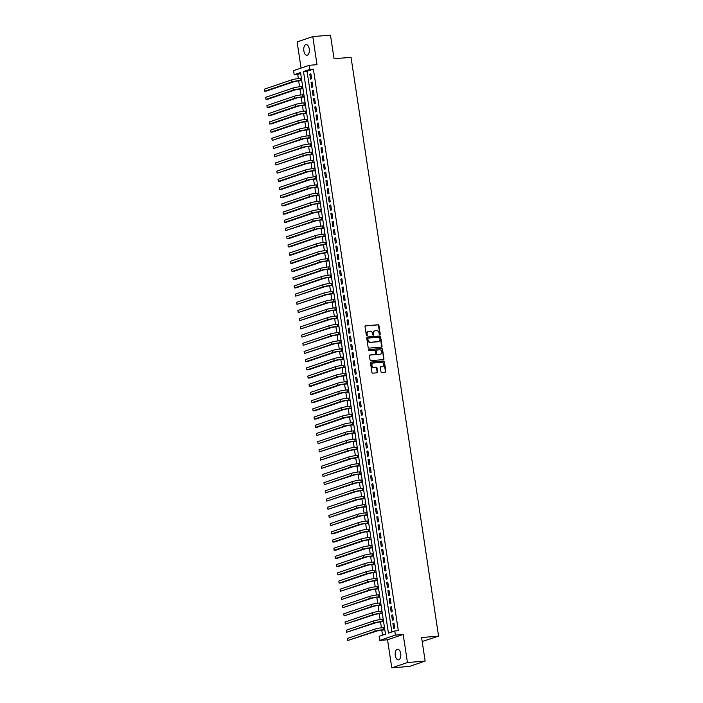 <?xml version="1.0" encoding="UTF-8"?>
<svg xmlns="http://www.w3.org/2000/svg" width="703" height="703" viewBox="0 0 703 703"><rect width="100%" height="100%" fill="white"/><g stroke="black" fill="none" stroke-linecap="round" stroke-linejoin="round"><path stroke-width="1.05" d="M379.813 334.681A0.571 0.483 71.2 0 0 380.218 334.074L378.926 325.524A0.817 0.694 71.2 0 0 378.109 324.777L365.595 325.797A0.817 0.694 71.2 0 0 365.024 326.658L366.316 335.208A0.571 0.483 71.2 0 0 367.282 335.129L367.115 334.022A2.619 2.214 71.2 0 1 368.952 331.262L369.998 331.175A2.619 2.214 71.2 0 1 372.608 333.574L372.775 334.681A0.571 0.483 71.2 0 0 373.75 334.602L373.583 333.494A2.619 2.214 71.2 0 1 375.42 330.735L376.465 330.656A2.619 2.214 71.2 0 1 379.075 333.046L379.242 334.153A0.571 0.483 71.2 0 0 379.813 334.681M379.682 334.672A0.571 0.483 71.2 0 0 379.796 334.224L378.504 325.674A0.817 0.694 71.2 0 0 377.687 324.918L365.261 325.928M366.755 335.718A0.571 0.483 71.2 0 0 366.861 335.269L367.115 334.022M373.214 335.19A0.571 0.483 71.2 0 0 373.328 334.742L373.583 333.494M400.701 653.605A5.343 2.794 -94.6 0 0 397.564 649.212A5.343 2.794 -94.6 0 0 395.288 655.451A5.343 2.794 -94.6 0 0 398.425 659.853A5.343 2.794 -94.6 0 0 400.701 653.605M309.267 48.99A5.343 2.794 -94.6 0 0 306.121 44.588A5.343 2.794 -94.6 0 0 303.845 50.827A5.343 2.794 -94.6 0 0 306.991 55.229A5.343 2.794 -94.6 0 0 309.267 48.99M380.938 371.667A0.817 0.694 71.2 0 0 381.755 372.423L385.27 372.133A0.817 0.694 71.2 0 0 385.842 371.272L384.409 361.781A0.817 0.694 71.2 0 0 383.592 361.026L371.079 362.045A0.817 0.694 71.2 0 0 370.499 362.906L371.94 372.405A0.817 0.694 71.2 0 0 372.757 373.152L376.993 372.81A0.817 0.694 71.2 0 0 377.573 371.949L376.957 367.88A0.817 0.694 71.2 0 0 376.14 367.133L374.031 367.3A2.188 1.845 71.2 0 1 373.381 363.003L381.624 362.326A2.188 1.845 71.2 0 1 382.274 366.632L380.903 366.746A0.817 0.694 71.2 0 0 380.323 367.607L380.938 371.667M394.778 630.978L395.402 635.081L379.743 640.407L379.119 636.303L385.472 634.15L300.541 72.567L294.188 74.72L293.573 70.625L309.232 65.3L309.847 69.404L303.503 71.557L388.434 633.139L394.778 630.978L398.32 630.696L313.389 69.114L309.847 69.404M309.232 65.3L317.018 64.667L312.773 36.591L330.48 35.15L334.048 58.718L351.043 57.338L438.575 636.136L421.58 637.516L425.148 661.084L407.441 662.525L403.188 634.449L395.402 635.081M381.483 347.106A0.817 0.694 71.2 0 0 382.054 346.245L380.622 336.755A0.817 0.694 71.2 0 0 379.805 335.999L367.291 337.018A0.817 0.694 71.2 0 0 366.72 337.879L368.152 347.379A0.817 0.694 71.2 0 0 368.97 348.126L381.483 347.106M382.511 349.268L383.952 358.758A0.817 0.694 71.2 0 1 383.372 359.62L370.859 360.639A0.817 0.694 71.2 0 1 370.05 359.892L369.435 355.823A0.817 0.694 71.2 0 1 370.006 354.962L375.077 354.549A0.817 0.694 71.2 0 0 375.657 353.688L375.244 350.999A0.817 0.694 71.2 0 0 374.427 350.243L369.145 350.674A0.571 0.483 71.2 0 1 368.978 349.549L381.694 348.512A0.817 0.694 71.2 0 1 382.511 349.268L383.53 358.908L383.952 358.758M425.148 661.084L409.48 666.409L391.782 667.85L407.441 662.525M312.773 36.591L297.114 41.916L301.069 68.077M311.622 78.762L310.884 73.841L309.821 74.202L310.568 79.123L311.622 78.762M312.861 86.961L312.123 82.04L311.06 82.4L311.807 87.321L312.861 86.961M314.1 95.16L313.362 90.239L312.299 90.599L313.046 95.52L314.1 95.16M315.348 103.359L314.601 98.438L313.538 98.798L314.285 103.719L315.348 103.359M316.587 111.557L315.84 106.636L314.786 106.997L315.524 111.918L316.587 111.557M317.826 119.756L317.079 114.835L316.025 115.195L316.763 120.116L317.826 119.756M319.065 127.955L318.318 123.034L317.264 123.394L318.002 128.315L319.065 127.955M320.304 136.154L319.557 131.233L318.503 131.593L319.25 136.514L320.304 136.154M321.543 144.352L320.796 139.431L319.742 139.792L320.489 144.713L321.543 144.352M322.782 152.551L322.036 147.63L320.981 147.99L321.728 152.911L322.782 152.551M324.021 160.75L323.283 155.829L322.22 156.189L322.967 161.101L324.021 160.75M325.261 168.94L324.522 164.027L323.459 164.388L324.206 169.3L325.261 168.94M326.5 177.138L325.761 172.226L324.698 172.587L325.445 177.499L326.5 177.138M327.747 185.337L327 180.425L325.937 180.785L326.684 185.697L327.747 185.337M328.986 193.536L328.239 188.624L327.185 188.975L327.923 193.896L328.986 193.536M330.225 201.735L329.479 196.822L328.424 197.174L329.162 202.095L330.225 201.735M331.464 209.933L330.718 205.012L329.663 205.373L330.401 210.294L331.464 209.933M332.704 218.132L331.957 213.211L330.902 213.571L331.64 218.492L332.704 218.132M333.943 226.331L333.196 221.41L332.141 221.77L332.888 226.691L333.943 226.331M335.182 234.53L334.435 229.609L333.38 229.969L334.127 234.89L335.182 234.53M336.421 242.728L335.683 237.807L334.619 238.168L335.366 243.089L336.421 242.728M337.66 250.927L336.922 246.006L335.858 246.366L336.605 251.287L337.66 250.927M338.899 259.126L338.161 254.205L337.097 254.565L337.844 259.486L338.899 259.126M340.138 267.325L339.4 262.404L338.336 262.764L339.083 267.685L340.138 267.325M341.386 275.523L340.639 270.602L339.575 270.963L340.322 275.884L341.386 275.523M342.625 283.722L341.878 278.801L340.823 279.161L341.561 284.082L342.625 283.722M343.864 291.921L343.117 287L342.062 287.36L342.8 292.281L343.864 291.921M345.103 300.119L344.356 295.198L343.301 295.559L344.039 300.48L345.103 300.119M346.342 308.318L345.595 303.397L344.54 303.758L345.287 308.679L346.342 308.318M347.581 316.517L346.834 311.596L345.779 311.956L346.526 316.868L347.581 316.517M348.82 324.707L348.073 319.795L347.018 320.155L347.765 325.067L348.82 324.707M350.059 332.906L349.321 327.993L348.257 328.354L349.004 333.266L350.059 332.906M351.298 341.104L350.56 336.192L349.496 336.552L350.243 341.465L351.298 341.104M352.537 349.303L351.799 344.391L350.735 344.742L351.482 349.663L352.537 349.303M353.785 357.502L353.038 352.59L351.975 352.941L352.721 357.862L353.785 357.502M355.024 365.701L354.277 360.78L353.222 361.14L353.961 366.061L355.024 365.701M356.263 373.899L355.516 368.978L354.461 369.339L355.2 374.26L356.263 373.899M357.502 382.098L356.755 377.177L355.7 377.537L356.439 382.458L357.502 382.098M358.741 390.297L357.994 385.376L356.939 385.736L357.678 390.657L358.741 390.297M359.98 398.496L359.233 393.575L358.179 393.935L358.925 398.856L359.98 398.496M361.219 406.694L360.472 401.773L359.418 402.134L360.164 407.055L361.219 406.694M362.458 414.893L361.72 409.972L360.657 410.332L361.404 415.253L362.458 414.893M363.697 423.092L362.959 418.171L361.896 418.531L362.643 423.452L363.697 423.092M364.936 431.291L364.198 426.37L363.135 426.73L363.882 431.651L364.936 431.291M366.175 439.489L365.437 434.568L364.374 434.929L365.121 439.85L366.175 439.489M367.423 447.688L366.676 442.767L365.613 443.127L366.36 448.048L367.423 447.688M368.662 455.887L367.915 450.966L366.861 451.326L367.599 456.247L368.662 455.887M369.901 464.085L369.154 459.164L368.1 459.525L368.838 464.446L369.901 464.085M371.14 472.284L370.393 467.363L369.339 467.723L370.077 472.636L371.14 472.284M372.379 480.474L371.632 475.562L370.578 475.922L371.325 480.834L372.379 480.474M373.618 488.673L372.871 483.761L371.817 484.121L372.564 489.033L373.618 488.673M374.857 496.872L374.11 491.959L373.056 492.32L373.803 497.232L374.857 496.872M376.096 505.07L375.358 500.158L374.295 500.51L375.042 505.431L376.096 505.07M377.335 513.269L376.597 508.348L375.534 508.708L376.281 513.629L377.335 513.269M378.574 521.468L377.836 516.547L376.773 516.907L377.52 521.828L378.574 521.468M379.822 529.667L379.075 524.746L378.012 525.106L378.759 530.027L379.822 529.667M381.061 537.865L380.314 532.944L379.26 533.305L379.998 538.226L381.061 537.865M382.3 546.064L381.553 541.143L380.499 541.503L381.237 546.424L382.3 546.064M383.539 554.263L382.792 549.342L381.738 549.702L382.476 554.623L383.539 554.263M384.778 562.462L384.031 557.541L382.977 557.901L383.715 562.822L384.778 562.462M386.017 570.66L385.27 565.739L384.216 566.1L384.963 571.021L386.017 570.66M387.256 578.859L386.509 573.938L385.455 574.298L386.202 579.219L387.256 578.859M388.495 587.058L387.757 582.137L386.694 582.497L387.441 587.418L388.495 587.058M389.734 595.256L388.996 590.335L387.933 590.696L388.68 595.617L389.734 595.256M390.973 603.455L390.235 598.534L389.172 598.894L389.919 603.815L390.973 603.455M392.212 611.654L391.474 606.733L390.411 607.093L391.158 612.014L392.212 611.654M393.46 619.853L392.713 614.932L391.65 615.292L392.397 620.213L393.46 619.853M313.389 69.114L307.044 71.267L391.843 631.979M392.898 623.491L393.636 628.403L394.699 628.051L393.952 623.13L392.898 623.491L393.996 623.403M300.673 73.437L297.729 74.439L298.353 78.543M298.696 80.836L299.592 86.741M299.935 89.035L300.831 94.94M301.174 97.234L302.07 103.139M302.422 105.432L303.309 111.338M303.661 113.631L304.548 119.536M304.9 121.83L305.787 127.735M306.139 130.029L307.035 135.934M307.378 138.227L308.274 144.133M308.617 146.417L309.513 152.331M309.856 154.616L310.752 160.53M311.095 162.815L311.991 168.729M312.334 171.014L313.23 176.928M313.573 179.212L314.469 185.126M314.821 187.411L315.709 193.325M316.06 195.61L316.948 201.524M317.299 203.808L318.187 209.722M318.538 212.007L319.426 217.912M319.777 220.206L320.673 226.111M321.016 228.405L321.912 234.31M322.255 236.603L323.152 242.509M323.494 244.802L324.391 250.707M324.733 253.001L325.63 258.906M325.972 261.2L326.869 267.105M327.211 269.398L328.108 275.304M328.459 277.597L329.347 283.502M329.698 285.796L330.586 291.701M330.937 293.995L331.825 299.9M332.176 302.185L333.073 308.099M333.415 310.383L334.312 316.297M334.654 318.582L335.551 324.496M335.893 326.781L336.79 332.695M337.132 334.98L338.029 340.893M338.371 343.178L339.268 349.092M339.611 351.377L340.507 357.291M340.858 359.576L341.746 365.49M342.097 367.774L342.985 373.68M343.336 375.973L344.224 381.878M344.575 384.172L345.463 390.077M345.814 392.371L346.711 398.276M347.054 400.569L347.95 406.475M348.293 408.768L349.189 414.673M349.532 416.967L350.428 422.872M350.771 425.166L351.667 431.071M352.01 433.364L352.906 439.27M353.249 441.563L354.145 447.468M354.497 449.762L355.384 455.667M355.736 457.952L356.623 463.866M356.975 466.151L357.862 472.065M358.214 474.349L359.11 480.263M359.453 482.548L360.349 488.462M360.692 490.747L361.588 496.661M361.931 498.945L362.827 504.859M363.17 507.144L364.066 513.058M364.409 515.343L365.305 521.257M365.648 523.542L366.544 529.447M366.896 531.74L367.783 537.646M368.135 539.939L369.022 545.844M369.374 548.138L370.261 554.043M370.613 556.337L371.5 562.242M371.852 564.535L372.748 570.441M373.091 572.734L373.987 578.639M374.33 580.933L375.226 586.838M375.569 589.132L376.465 595.037M376.808 597.33L377.704 603.236M378.047 605.529L378.943 611.434M379.286 613.719L380.182 619.633M380.534 621.918L381.421 627.832M381.773 630.116L382.529 635.143M422.187 641.523L438.575 636.136M403.188 634.449L387.529 639.774L391.782 667.85M387.529 639.774L379.743 640.407M297.729 74.439L294.188 74.72M307.044 71.267L303.503 71.557M309.821 74.202L310.919 74.114M311.06 82.4L312.158 82.313M312.299 90.599L313.397 90.511M313.538 98.798L314.645 98.71M314.786 106.997L315.884 106.909M316.025 115.195L317.123 115.107M317.264 123.394L318.362 123.306M318.503 131.593L319.601 131.505M319.742 139.792L320.84 139.704M320.981 147.99L322.079 147.902M322.22 156.189L323.318 156.101M323.459 164.388L324.558 164.291M324.698 172.587L325.797 172.49M325.937 180.785L327.044 180.689M327.185 188.975L328.283 188.887M328.424 197.174L329.522 197.086M329.663 205.373L330.762 205.285M330.902 213.571L332.001 213.484M332.141 221.77L333.24 221.682M333.38 229.969L334.479 229.881M334.619 238.168L335.718 238.08M335.858 246.366L336.957 246.278M337.097 254.565L338.196 254.477M338.336 262.764L339.435 262.676M339.575 270.963L340.683 270.875M340.823 279.161L341.922 279.073M342.062 287.36L343.161 287.272M343.301 295.559L344.4 295.471M344.54 303.758L345.639 303.67M345.779 311.956L346.878 311.868M347.018 320.155L348.117 320.058M348.257 328.354L349.356 328.257M349.496 336.552L350.595 336.456M350.735 344.742L351.834 344.655M351.975 352.941L353.082 352.853M353.222 361.14L354.321 361.052M354.461 369.339L355.56 369.251M355.7 377.537L356.799 377.449M356.939 385.736L358.038 385.648M358.179 393.935L359.277 393.847M359.418 402.134L360.516 402.046M360.657 410.332L361.755 410.244M361.896 418.531L362.994 418.443M363.135 426.73L364.233 426.642M364.374 434.929L365.472 434.841M365.613 443.127L366.72 443.039M366.861 451.326L367.959 451.238M368.1 459.525L369.198 459.437M369.339 467.723L370.437 467.636M370.578 475.922L371.676 475.826M371.817 484.121L372.915 484.024M373.056 492.32L374.154 492.223M374.295 500.51L375.393 500.422M375.534 508.708L376.632 508.62M376.773 516.907L377.871 516.819M378.012 525.106L379.119 525.018M379.26 533.305L380.358 533.217M380.499 541.503L381.597 541.415M381.738 549.702L382.836 549.614M382.977 557.901L384.075 557.813M384.216 566.1L385.314 566.012M385.455 574.298L386.553 574.21M386.694 582.497L387.792 582.409M387.933 590.696L389.031 590.608M389.172 598.894L390.27 598.807M390.411 607.093L391.509 607.005M391.65 615.292L392.757 615.204M374.761 330.92A2.619 2.214 71.2 0 0 373.161 333.635M368.293 331.438A2.619 2.214 71.2 0 0 366.694 334.162M381.395 347.115A0.817 0.694 71.2 0 0 381.632 346.394L380.2 336.895A0.817 0.694 71.2 0 0 379.383 336.148L366.957 337.159M379.778 337.712A0.571 0.483 71.2 0 0 379.207 337.194L368.223 338.081A0.571 0.483 71.2 0 0 367.827 338.688L368.003 339.857A2.619 2.214 71.2 0 0 370.613 342.247L378.126 341.64A2.619 2.214 71.2 0 0 379.954 338.881L379.778 337.712M368.038 338.152L367.801 338.231A0.571 0.483 71.2 0 0 367.405 338.828L367.827 338.688M378.363 341.605A2.619 2.214 71.2 0 1 377.696 341.781L370.191 342.396A2.619 2.214 71.2 0 1 367.581 339.997L367.405 338.828M383.284 359.628A0.817 0.694 71.2 0 0 383.53 358.908M369.673 355.103L374.655 354.699A0.817 0.694 71.2 0 0 374.927 354.602M368.706 349.681L381.694 348.512M380.349 354.127A2.188 1.845 71.2 0 0 379.699 349.822L376.79 350.059A0.817 0.694 71.2 0 0 376.219 350.92L376.623 353.609A0.817 0.694 71.2 0 0 377.441 354.356L379.919 354.268A2.188 1.845 71.2 0 0 380.508 354.101M376.518 350.147L376.369 350.199A0.817 0.694 71.2 0 0 375.797 351.061L376.219 350.92M379.919 354.268L377.019 354.505A0.817 0.694 71.2 0 1 376.202 353.758L375.797 351.061M382.089 349.409A0.817 0.694 71.2 0 0 381.272 348.662M382.432 366.615A2.188 1.845 71.2 0 1 381.852 366.781L380.569 366.887M372.801 363.161A2.188 1.845 71.2 0 0 373.609 367.449L374.031 367.3M376.905 372.81A0.817 0.694 71.2 0 0 377.151 372.089L376.536 368.029A0.817 0.694 71.2 0 0 375.718 367.274L373.609 367.449M385.174 372.142A0.817 0.694 71.2 0 0 385.42 371.421L383.979 361.922A0.817 0.694 71.2 0 0 383.17 361.175L370.745 362.186M301.754 80.573L299.443 80.766A4.174 0.466 171.4 0 0 293.784 81.768L266.507 91.047L264.732 91.188L292.009 81.917A6.257 0.694 -8.6 0 1 300.497 80.406L301.71 80.309M264.425 89.14L264.732 91.188L264.425 89.14L291.701 79.87A6.257 0.694 -8.6 0 1 300.19 78.358L301.402 78.253M302.993 88.771L300.682 88.965A4.174 0.466 171.4 0 0 295.023 89.966L267.746 99.246L265.971 99.387L293.256 90.116A6.257 0.694 -8.6 0 1 301.736 88.604L302.949 88.508M265.664 97.339L265.971 99.387L265.664 97.339L292.94 88.06A6.257 0.694 -8.6 0 1 301.429 86.557L302.642 86.451M304.232 96.97L301.921 97.163A4.174 0.466 171.4 0 0 296.262 98.165L268.985 107.445L267.21 107.585L294.495 98.315A6.257 0.694 -8.6 0 1 302.975 96.803L304.188 96.706M266.903 105.538L267.21 107.585L266.903 105.538L294.179 96.258A6.257 0.694 -8.6 0 1 302.668 94.756L303.881 94.65M305.471 105.169L303.16 105.362A4.174 0.466 171.4 0 0 297.501 106.364L270.224 115.644L268.449 115.784L295.735 106.513A6.257 0.694 -8.6 0 1 304.214 105.002L305.427 104.905M268.142 113.737L268.449 115.784L268.142 113.737L295.418 104.457A6.257 0.694 -8.6 0 1 303.907 102.946L305.12 102.849M306.71 113.368L304.399 113.561A4.174 0.466 171.4 0 0 298.74 114.563L271.463 123.833L269.688 123.983L296.974 114.712A6.257 0.694 -8.6 0 1 305.462 113.201L306.666 113.095M269.381 121.935L269.688 123.983L269.381 121.935L296.666 112.656A6.257 0.694 -8.6 0 1 305.146 111.144L306.359 111.048M307.949 121.566L305.638 121.76A4.174 0.466 171.4 0 0 299.979 122.761L272.702 132.032L270.927 132.182L298.213 122.911A6.257 0.694 -8.6 0 1 306.701 121.399L307.905 121.294M270.62 130.134L270.927 132.182L270.62 130.134L297.905 120.854A6.257 0.694 -8.6 0 1 306.385 119.343L307.598 119.246M309.188 129.765L306.877 129.95A4.174 0.466 171.4 0 0 301.227 130.96L272.175 140.38L299.452 131.101A6.257 0.694 -8.6 0 1 307.94 129.598L309.144 129.493M271.859 138.333L272.175 140.38L271.859 138.333L299.144 129.053A6.257 0.694 -8.6 0 1 307.624 127.542L308.837 127.445M310.427 137.964L308.116 138.148A4.174 0.466 171.4 0 0 302.466 139.159L273.414 148.579L300.691 139.299A6.257 0.694 -8.6 0 1 309.179 137.788L310.392 137.691M273.098 146.523L273.414 148.579L273.098 146.523L300.383 137.252A6.257 0.694 -8.6 0 1 308.872 135.741L310.076 135.644M311.666 146.162L309.364 146.347A4.174 0.466 171.4 0 0 303.705 147.358L274.653 156.778L301.93 147.498A6.257 0.694 -8.6 0 1 310.418 145.987L311.631 145.89M274.346 154.722L274.653 156.778L274.346 154.722L301.622 145.451A6.257 0.694 -8.6 0 1 310.111 143.939L311.315 143.843M312.905 154.361L310.603 154.546A4.174 0.466 171.4 0 0 304.944 155.556L275.892 164.977L303.169 155.697A6.257 0.694 -8.6 0 1 311.657 154.185L312.87 154.089M275.585 162.92L275.892 164.977L275.585 162.92L302.861 153.649A6.257 0.694 -8.6 0 1 311.35 152.138L312.554 152.041M314.153 162.56L311.842 162.744A4.174 0.466 171.4 0 0 306.183 163.755L277.131 173.175L304.408 163.896A6.257 0.694 -8.6 0 1 312.897 162.384L314.109 162.288M276.824 171.119L277.131 173.175L276.824 171.119L304.1 161.848A6.257 0.694 -8.6 0 1 312.589 160.337L313.802 160.24M315.392 170.759L313.081 170.943A4.174 0.466 171.4 0 0 307.422 171.954L280.146 181.225L278.37 181.365L305.647 172.094A6.257 0.694 -8.6 0 1 314.136 170.583L315.348 170.486M278.063 179.318L278.37 181.365L278.063 179.318L305.339 170.047A6.257 0.694 -8.6 0 1 313.828 168.535L315.041 168.439M316.631 178.957L314.32 179.142A4.174 0.466 171.4 0 0 308.661 180.153L281.385 189.423L279.609 189.564L306.895 180.293A6.257 0.694 -8.6 0 1 315.375 178.782L316.587 178.685M279.302 187.516L279.609 189.564L279.302 187.516L306.578 178.246A6.257 0.694 -8.6 0 1 315.067 176.734L316.28 176.638M317.87 187.156L315.559 187.341A4.174 0.466 171.4 0 0 309.9 188.351L282.624 197.622L280.849 197.763L308.134 188.492A6.257 0.694 -8.6 0 1 316.614 186.98L317.826 186.884M280.541 195.715L280.849 197.763L280.541 195.715L307.817 186.444A6.257 0.694 -8.6 0 1 316.306 184.933L317.519 184.836M319.109 195.355L316.798 195.539A4.174 0.466 171.4 0 0 311.139 196.55L283.863 205.821L282.088 205.961L309.373 196.691A6.257 0.694 -8.6 0 1 317.861 195.179L319.065 195.083M281.78 203.914L282.088 205.961L281.78 203.914L309.065 194.643A6.257 0.694 -8.6 0 1 317.545 193.132L318.758 193.035M320.348 203.554L318.037 203.738A4.174 0.466 171.4 0 0 312.378 204.749L285.102 214.02L283.327 214.16L310.612 204.889A6.257 0.694 -8.6 0 1 319.1 203.378L320.304 203.281M283.019 212.113L283.327 214.16L283.019 212.113L310.304 202.842A6.257 0.694 -8.6 0 1 318.784 201.33L319.997 201.234M321.587 211.752L319.276 211.937A4.174 0.466 171.4 0 0 313.617 212.947L286.341 222.218L284.574 222.359L311.851 213.088A6.257 0.694 -8.6 0 1 320.34 211.577L321.543 211.48M284.258 220.311L284.574 222.359L284.258 220.311L311.543 211.041A6.257 0.694 -8.6 0 1 320.023 209.529L321.236 209.432M322.826 219.951L320.515 220.136A4.174 0.466 171.4 0 0 314.865 221.146L285.813 230.558L313.09 221.287A6.257 0.694 -8.6 0 1 321.579 219.775L322.791 219.679M285.497 228.51L285.813 230.558L285.497 228.51L312.782 219.239A6.257 0.694 -8.6 0 1 321.271 217.728L322.475 217.631M324.065 228.15L321.754 228.334A4.174 0.466 171.4 0 0 316.104 229.336L288.819 238.616L287.052 238.756L314.329 229.486A6.257 0.694 -8.6 0 1 322.818 227.974L324.03 227.877M286.736 236.709L287.052 238.756L286.736 236.709L314.021 227.438A6.257 0.694 -8.6 0 1 322.51 225.927L323.714 225.821M325.304 236.34L323.002 236.533A4.174 0.466 171.4 0 0 317.343 237.535L290.058 246.815L288.292 246.955L315.568 237.684A6.257 0.694 -8.6 0 1 324.057 236.173L325.269 236.076M287.984 244.908L288.292 246.955L287.984 244.908L315.26 235.637A6.257 0.694 -8.6 0 1 323.749 234.125L324.953 234.02M326.544 244.539L324.241 244.732A4.174 0.466 171.4 0 0 318.582 245.734L291.297 255.013L289.531 255.154L316.807 245.883A6.257 0.694 -8.6 0 1 325.296 244.372L326.508 244.275M289.223 253.106L289.531 255.154L289.223 253.106L316.499 243.827A6.257 0.694 -8.6 0 1 324.988 242.324L326.201 242.219M327.791 252.737L325.48 252.931A4.174 0.466 171.4 0 0 319.821 253.932L292.545 263.212L290.77 263.353L318.046 254.082A6.257 0.694 -8.6 0 1 326.535 252.57L327.747 252.474M290.462 261.305L290.77 263.353L290.462 261.305L317.738 252.026A6.257 0.694 -8.6 0 1 326.227 250.523L327.44 250.417M329.03 260.936L326.719 261.129A4.174 0.466 171.4 0 0 321.06 262.131L293.784 271.411L292.009 271.551L319.294 262.281A6.257 0.694 -8.6 0 1 327.774 260.769L328.986 260.672M291.701 269.504L292.009 271.551L291.701 269.504L318.977 260.224A6.257 0.694 -8.6 0 1 327.466 258.713L328.679 258.616M330.269 269.135L327.958 269.328A4.174 0.466 171.4 0 0 322.299 270.33L295.023 279.601L293.248 279.75L320.533 270.479A6.257 0.694 -8.6 0 1 329.013 268.968L330.225 268.862M292.94 277.703L293.248 279.75L292.94 277.703L320.216 268.423A6.257 0.694 -8.6 0 1 328.705 266.912L329.918 266.815M331.508 277.334L329.197 277.527A4.174 0.466 171.4 0 0 323.538 278.529L296.262 287.799L294.487 287.949L321.772 278.678A6.257 0.694 -8.6 0 1 330.252 277.167L331.464 277.061M294.179 285.901L294.487 287.949L294.179 285.901L321.456 276.622A6.257 0.694 -8.6 0 1 329.944 275.11L331.157 275.014M332.747 285.532L330.436 285.717A4.174 0.466 171.4 0 0 324.777 286.727L295.726 296.148L323.011 286.868A6.257 0.694 -8.6 0 1 331.5 285.365L332.704 285.26M295.418 294.091L295.726 296.148L295.418 294.091L322.703 284.82A6.257 0.694 -8.6 0 1 331.183 283.309L332.396 283.212M333.987 293.731L331.675 293.916A4.174 0.466 171.4 0 0 326.016 294.926L296.965 304.346L324.25 295.067A6.257 0.694 -8.6 0 1 332.739 293.555L333.943 293.459M296.657 302.29L296.965 304.346L296.657 302.29L323.942 293.019A6.257 0.694 -8.6 0 1 332.422 291.508L333.635 291.411M335.226 301.93L332.914 302.114A4.174 0.466 171.4 0 0 327.264 303.125L298.213 312.545L325.489 303.265A6.257 0.694 -8.6 0 1 333.978 301.754L335.182 301.657M297.896 310.489L298.213 312.545L297.896 310.489L325.181 301.218A6.257 0.694 -8.6 0 1 333.661 299.706L334.874 299.61M336.465 310.128L334.153 310.313A4.174 0.466 171.4 0 0 328.503 311.324L299.452 320.744L326.728 311.464A6.257 0.694 -8.6 0 1 335.217 309.953L336.429 309.856M299.135 318.687L299.452 320.744L299.135 318.687L326.42 309.417A6.257 0.694 -8.6 0 1 334.909 307.905L336.113 307.809M337.704 318.327L335.401 318.512A4.174 0.466 171.4 0 0 329.742 319.522L300.691 328.942L327.967 319.663A6.257 0.694 -8.6 0 1 336.456 318.151L337.668 318.055M300.374 326.886L300.691 328.942L300.374 326.886L327.66 317.615A6.257 0.694 -8.6 0 1 336.148 316.104L337.352 316.007M338.943 326.526L336.64 326.71A4.174 0.466 171.4 0 0 330.981 327.721L301.93 337.132L329.206 327.862A6.257 0.694 -8.6 0 1 337.695 326.35L338.908 326.254M301.622 335.085L301.93 337.132L301.622 335.085L328.899 325.814A6.257 0.694 -8.6 0 1 337.387 324.303L338.591 324.206M340.19 334.725L337.879 334.909A4.174 0.466 171.4 0 0 332.22 335.92L303.169 345.331L330.445 336.06A6.257 0.694 -8.6 0 1 338.934 334.549L340.147 334.452M302.861 343.284L303.169 345.331L302.861 343.284L330.138 334.013A6.257 0.694 -8.6 0 1 338.626 332.501L339.839 332.405M341.43 342.923L339.118 343.108A4.174 0.466 171.4 0 0 333.459 344.119L304.408 353.53L331.684 344.259A6.257 0.694 -8.6 0 1 340.173 342.748L341.386 342.651M304.1 351.482L304.408 353.53L304.1 351.482L331.377 342.212A6.257 0.694 -8.6 0 1 339.865 340.7L341.078 340.604M342.669 351.122L340.357 351.307A4.174 0.466 171.4 0 0 334.698 352.317L307.422 361.588L305.647 361.729L332.932 352.458A6.257 0.694 -8.6 0 1 341.412 350.946L342.625 350.85M305.339 359.681L305.647 361.729L305.339 359.681L332.616 350.41A6.257 0.694 -8.6 0 1 341.104 348.899L342.317 348.802M343.908 359.321L341.596 359.505A4.174 0.466 171.4 0 0 335.937 360.516L308.661 369.787L306.886 369.927L334.171 360.657A6.257 0.694 -8.6 0 1 342.651 359.145L343.864 359.048M306.578 367.88L306.886 369.927L306.578 367.88L333.855 358.609A6.257 0.694 -8.6 0 1 342.343 357.098L343.556 357.001M345.147 367.52L342.836 367.704A4.174 0.466 171.4 0 0 337.176 368.715L309.9 377.986L308.125 378.126L335.41 368.855A6.257 0.694 -8.6 0 1 343.89 367.344L345.103 367.247M307.817 376.079L308.125 378.126L307.817 376.079L335.094 366.808A6.257 0.694 -8.6 0 1 343.582 365.296L344.795 365.2M346.386 375.718L344.075 375.903A4.174 0.466 171.4 0 0 338.415 376.905L311.139 386.184L309.364 386.325L336.649 377.054A6.257 0.694 -8.6 0 1 345.138 375.543L346.342 375.446M309.056 384.277L309.364 386.325L309.056 384.277L336.342 375.007A6.257 0.694 -8.6 0 1 344.822 373.495L346.034 373.398M347.625 383.908L345.314 384.102A4.174 0.466 171.4 0 0 339.654 385.103L312.378 394.383L310.612 394.524L337.888 385.253A6.257 0.694 -8.6 0 1 346.377 383.741L347.581 383.645M310.295 392.476L310.612 394.524L310.295 392.476L337.581 383.205A6.257 0.694 -8.6 0 1 346.061 381.694L347.273 381.588M348.864 392.107L346.553 392.3A4.174 0.466 171.4 0 0 340.902 393.302L313.617 402.582L311.851 402.722L339.127 393.452A6.257 0.694 -8.6 0 1 347.616 391.94L348.829 391.843M311.534 400.675L311.851 402.722L311.534 400.675L338.82 391.404A6.257 0.694 -8.6 0 1 347.308 389.893L348.512 389.787M350.103 400.306L347.792 400.499A4.174 0.466 171.4 0 0 342.141 401.501L314.856 410.78L313.09 410.921L340.366 401.65A6.257 0.694 -8.6 0 1 348.855 400.139L350.068 400.042M312.773 408.874L313.09 410.921L312.773 408.874L340.059 399.594A6.257 0.694 -8.6 0 1 348.547 398.091L349.751 397.986M351.342 408.505L349.039 408.698A4.174 0.466 171.4 0 0 343.38 409.7L316.095 418.979L314.329 419.12L341.605 409.849A6.257 0.694 -8.6 0 1 350.094 408.338L351.307 408.241M314.021 417.072L314.329 419.12L314.021 417.072L341.298 407.793A6.257 0.694 -8.6 0 1 349.786 406.29L350.99 406.185M352.581 416.703L350.279 416.897A4.174 0.466 171.4 0 0 344.619 417.898L317.334 427.178L315.568 427.319L342.844 418.048A6.257 0.694 -8.6 0 1 351.333 416.536L352.546 416.44M315.26 425.271L315.568 427.319L315.26 425.271L342.537 415.991A6.257 0.694 -8.6 0 1 351.025 414.48L352.238 414.383M353.829 424.902L351.518 425.095A4.174 0.466 171.4 0 0 345.858 426.097L316.807 435.517L344.083 426.246A6.257 0.694 -8.6 0 1 352.572 424.735L353.785 424.63M316.499 433.47L316.807 435.517L316.499 433.47L343.776 424.19A6.257 0.694 -8.6 0 1 352.265 422.679L353.477 422.582M355.068 433.101L352.757 433.294A4.174 0.466 171.4 0 0 347.097 434.296L318.046 443.716L345.331 434.436A6.257 0.694 -8.6 0 1 353.811 432.934L355.024 432.828M317.738 441.669L318.046 443.716L317.738 441.669L345.015 432.389A6.257 0.694 -8.6 0 1 353.504 430.877L354.716 430.781M356.307 441.299L353.996 441.484A4.174 0.466 171.4 0 0 348.337 442.495L319.285 451.915L346.57 442.635A6.257 0.694 -8.6 0 1 355.05 441.132L356.263 441.027M318.977 449.858L319.285 451.915L318.977 449.858L346.254 440.588A6.257 0.694 -8.6 0 1 354.743 439.076L355.955 438.98M357.546 449.498L355.235 449.683A4.174 0.466 171.4 0 0 349.576 450.693L320.524 460.114L347.809 450.834A6.257 0.694 -8.6 0 1 356.289 449.322L357.502 449.226M320.216 458.057L320.524 460.114L320.216 458.057L347.493 448.786A6.257 0.694 -8.6 0 1 355.982 447.275L357.194 447.178M358.785 457.697L356.474 457.881A4.174 0.466 171.4 0 0 350.815 458.892L321.763 468.312L349.048 459.033A6.257 0.694 -8.6 0 1 357.537 457.521L358.741 457.425M321.456 466.256L321.763 468.312L321.456 466.256L348.741 456.985A6.257 0.694 -8.6 0 1 357.221 455.474L358.433 455.377M360.024 465.896L357.713 466.08A4.174 0.466 171.4 0 0 352.054 467.091L323.002 476.511L350.287 467.231A6.257 0.694 -8.6 0 1 358.776 465.72L359.98 465.623M322.695 474.455L323.002 476.511L322.695 474.455L349.98 465.184A6.257 0.694 -8.6 0 1 358.46 463.672L359.672 463.576M361.263 474.094L358.952 474.279A4.174 0.466 171.4 0 0 353.293 475.29L324.25 484.71L351.526 475.43A6.257 0.694 -8.6 0 1 360.015 473.919L361.219 473.822M323.934 482.653L324.25 484.71L323.934 482.653L351.219 473.383A6.257 0.694 -8.6 0 1 359.699 471.871L360.911 471.775M362.502 482.293L360.191 482.478A4.174 0.466 171.4 0 0 354.54 483.488L325.489 492.9L352.765 483.629A6.257 0.694 -8.6 0 1 361.254 482.117L362.467 482.021M325.173 490.852L325.489 492.9L325.173 490.852L352.458 481.581A6.257 0.694 -8.6 0 1 360.947 480.07L362.15 479.973M363.741 490.492L361.439 490.676A4.174 0.466 171.4 0 0 355.78 491.687L326.728 501.098L354.004 491.828A6.257 0.694 -8.6 0 1 362.493 490.316L363.706 490.219M326.412 499.051L326.728 501.098L326.412 499.051L353.697 489.78A6.257 0.694 -8.6 0 1 362.186 488.269L363.389 488.172M364.98 498.691L362.678 498.875A4.174 0.466 171.4 0 0 357.019 499.886L327.967 509.297L355.243 500.026A6.257 0.694 -8.6 0 1 363.732 498.515L364.945 498.418M327.66 507.25L327.967 509.297L327.66 507.25L354.936 497.979A6.257 0.694 -8.6 0 1 363.425 496.467L364.629 496.371M366.228 506.889L363.917 507.074A4.174 0.466 171.4 0 0 358.258 508.084L329.206 517.496L356.483 508.225A6.257 0.694 -8.6 0 1 364.971 506.714L366.184 506.617M328.899 515.448L329.206 517.496L328.899 515.448L356.175 506.178A6.257 0.694 -8.6 0 1 364.664 504.666L365.876 504.569M367.467 515.088L365.156 515.273A4.174 0.466 171.4 0 0 359.497 516.283L330.445 525.695L357.722 516.424A6.257 0.694 -8.6 0 1 366.21 514.912L367.423 514.816M330.138 523.647L330.445 525.695L330.138 523.647L357.414 514.376A6.257 0.694 -8.6 0 1 365.903 512.865L367.115 512.768M368.706 523.287L366.395 523.471A4.174 0.466 171.4 0 0 360.736 524.482L333.459 533.753L331.684 533.893L358.969 524.623A6.257 0.694 -8.6 0 1 367.449 523.111L368.662 523.014M331.377 531.846L331.684 533.893L331.377 531.846L358.653 522.575A6.257 0.694 -8.6 0 1 367.142 521.064L368.354 520.967M369.945 531.486L367.634 531.67A4.174 0.466 171.4 0 0 361.975 532.672L334.698 541.951L332.923 542.092L360.208 532.821A6.257 0.694 -8.6 0 1 368.688 531.31L369.901 531.213M332.616 540.045L332.923 542.092L332.616 540.045L359.892 530.774A6.257 0.694 -8.6 0 1 368.381 529.262L369.593 529.166M371.184 539.676L368.873 539.869A4.174 0.466 171.4 0 0 363.214 540.871L335.937 550.15L334.162 550.291L361.447 541.02A6.257 0.694 -8.6 0 1 369.927 539.509L371.14 539.412M333.855 548.243L334.162 550.291L333.855 548.243L361.131 538.973A6.257 0.694 -8.6 0 1 369.62 537.461L370.833 537.356M372.423 547.874L370.112 548.068A4.174 0.466 171.4 0 0 364.453 549.069L337.176 558.349L335.401 558.49L362.686 549.219A6.257 0.694 -8.6 0 1 371.175 547.707L372.379 547.611M335.094 556.442L335.401 558.49L335.094 556.442L362.379 547.171A6.257 0.694 -8.6 0 1 370.859 545.66L372.072 545.554M373.662 556.073L371.351 556.266A4.174 0.466 171.4 0 0 365.692 557.268L338.415 566.548L336.649 566.688L363.926 557.417A6.257 0.694 -8.6 0 1 372.414 555.906L373.618 555.809M336.333 564.641L336.649 566.688L336.333 564.641L363.618 555.361A6.257 0.694 -8.6 0 1 372.098 553.859L373.311 553.753M374.901 564.272L372.59 564.465A4.174 0.466 171.4 0 0 366.94 565.467L339.654 574.746L337.888 574.887L365.165 565.616A6.257 0.694 -8.6 0 1 373.653 564.105L374.866 564.008M337.572 572.84L337.888 574.887L337.572 572.84L364.857 563.56A6.257 0.694 -8.6 0 1 373.346 562.057L374.55 561.952M376.14 572.47L373.829 572.664A4.174 0.466 171.4 0 0 368.179 573.666L340.893 582.945L339.127 583.086L366.404 573.815A6.257 0.694 -8.6 0 1 374.892 572.304L376.105 572.198M338.811 581.038L339.127 583.086L338.811 581.038L366.096 571.759A6.257 0.694 -8.6 0 1 374.585 570.247L375.789 570.151M377.379 580.669L375.077 580.863A4.174 0.466 171.4 0 0 369.418 581.864L340.366 591.285L367.643 582.014A6.257 0.694 -8.6 0 1 376.131 580.502L377.344 580.397M340.059 589.237L340.366 591.285L340.059 589.237L367.335 579.957A6.257 0.694 -8.6 0 1 375.824 578.446L377.028 578.349M378.618 588.868L376.316 589.061A4.174 0.466 171.4 0 0 370.657 590.063L341.605 599.483L368.882 590.204A6.257 0.694 -8.6 0 1 377.37 588.701L378.583 588.596M341.298 597.436L341.605 599.483L341.298 597.436L368.574 588.156A6.257 0.694 -8.6 0 1 377.063 586.645L378.276 586.548M379.866 597.067L377.555 597.251A4.174 0.466 171.4 0 0 371.896 598.262L342.844 607.682L370.121 598.402A6.257 0.694 -8.6 0 1 378.609 596.9L379.822 596.794M342.537 605.626L342.844 607.682L342.537 605.626L369.813 596.355A6.257 0.694 -8.6 0 1 378.302 594.843L379.515 594.747M381.105 605.265L378.794 605.45A4.174 0.466 171.4 0 0 373.135 606.461L344.083 615.881L371.369 606.601A6.257 0.694 -8.6 0 1 379.848 605.09L381.061 604.993M343.776 613.824L344.083 615.881L343.776 613.824L371.052 604.554A6.257 0.694 -8.6 0 1 379.541 603.042L380.754 602.946M382.344 613.464L380.033 613.649A4.174 0.466 171.4 0 0 374.374 614.659L345.322 624.079L372.608 614.8A6.257 0.694 -8.6 0 1 381.088 613.288L382.3 613.192M345.015 622.023L345.322 624.079L345.015 622.023L372.291 612.752A6.257 0.694 -8.6 0 1 380.78 611.241L381.993 611.144M383.583 621.663L381.272 621.847A4.174 0.466 171.4 0 0 375.613 622.858L346.561 632.278L373.847 622.999A6.257 0.694 -8.6 0 1 382.327 621.487L383.539 621.39M346.254 630.222L346.561 632.278L346.254 630.222L373.53 620.951A6.257 0.694 -8.6 0 1 382.019 619.44L383.232 619.343M384.822 629.862L382.511 630.046A4.174 0.466 171.4 0 0 376.852 631.057L347.8 640.477L375.086 631.197A6.257 0.694 -8.6 0 1 383.574 629.686L384.778 629.589M347.493 638.421L347.8 640.477L347.493 638.421L374.778 629.15A6.257 0.694 -8.6 0 1 383.258 627.638L384.471 627.542M300.19 78.358L300.497 80.406M291.701 79.87L292.009 81.917M301.429 86.557L301.736 88.604M292.94 88.06L293.256 90.116M302.668 94.756L302.975 96.803M294.179 96.258L294.495 98.315M303.907 102.946L304.214 105.002M295.418 104.457L295.735 106.513M305.146 111.144L305.462 113.201M296.666 112.656L296.974 114.712M306.385 119.343L306.701 121.399M297.905 120.854L298.213 122.911M307.624 127.542L307.94 129.598M299.144 129.053L299.452 131.101M308.872 135.741L309.179 137.788M300.383 137.252L300.691 139.299M310.111 143.939L310.418 145.987M301.622 145.451L301.93 147.498M311.35 152.138L311.657 154.185M302.861 153.649L303.169 155.697M312.589 160.337L312.897 162.384M304.1 161.848L304.408 163.896M313.828 168.535L314.136 170.583M305.339 170.047L305.647 172.094M315.067 176.734L315.375 178.782M306.578 178.246L306.895 180.293M316.306 184.933L316.614 186.98M307.817 186.444L308.134 188.492M317.545 193.132L317.861 195.179M309.065 194.643L309.373 196.691M318.784 201.33L319.1 203.378M310.304 202.842L310.612 204.889M320.023 209.529L320.34 211.577M311.543 211.041L311.851 213.088M321.271 217.728L321.579 219.775M312.782 219.239L313.09 221.287M322.51 225.927L322.818 227.974M314.021 227.438L314.329 229.486M323.749 234.125L324.057 236.173M315.26 235.637L315.568 237.684M324.988 242.324L325.296 244.372M316.499 243.827L316.807 245.883M326.227 250.523L326.535 252.57M317.738 252.026L318.046 254.082M327.466 258.713L327.774 260.769M318.977 260.224L319.294 262.281M328.705 266.912L329.013 268.968M320.216 268.423L320.533 270.479M329.944 275.11L330.252 277.167M321.456 276.622L321.772 278.678M331.183 283.309L331.5 285.365M322.703 284.82L323.011 286.868M332.422 291.508L332.739 293.555M323.942 293.019L324.25 295.067M333.661 299.706L333.978 301.754M325.181 301.218L325.489 303.265M334.909 307.905L335.217 309.953M326.42 309.417L326.728 311.464M336.148 316.104L336.456 318.151M327.66 317.615L327.967 319.663M337.387 324.303L337.695 326.35M328.899 325.814L329.206 327.862M338.626 332.501L338.934 334.549M330.138 334.013L330.445 336.06M339.865 340.7L340.173 342.748M331.377 342.212L331.684 344.259M341.104 348.899L341.412 350.946M332.616 350.41L332.932 352.458M342.343 357.098L342.651 359.145M333.855 358.609L334.171 360.657M343.582 365.296L343.89 367.344M335.094 366.808L335.41 368.855M344.822 373.495L345.138 375.543M336.342 375.007L336.649 377.054M346.061 381.694L346.377 383.741M337.581 383.205L337.888 385.253M347.308 389.893L347.616 391.94M338.82 391.404L339.127 393.452M348.547 398.091L348.855 400.139M340.059 399.594L340.366 401.65M349.786 406.29L350.094 408.338M341.298 407.793L341.605 409.849M351.025 414.48L351.333 416.536M342.537 415.991L342.844 418.048M352.265 422.679L352.572 424.735M343.776 424.19L344.083 426.246M353.504 430.877L353.811 432.934M345.015 432.389L345.331 434.436M354.743 439.076L355.05 441.132M346.254 440.588L346.57 442.635M355.982 447.275L356.289 449.322M347.493 448.786L347.809 450.834M357.221 455.474L357.537 457.521M348.741 456.985L349.048 459.033M358.46 463.672L358.776 465.72M349.98 465.184L350.287 467.231M359.699 471.871L360.015 473.919M351.219 473.383L351.526 475.43M360.947 480.07L361.254 482.117M352.458 481.581L352.765 483.629M362.186 488.269L362.493 490.316M353.697 489.78L354.004 491.828M363.425 496.467L363.732 498.515M354.936 497.979L355.243 500.026M364.664 504.666L364.971 506.714M356.175 506.178L356.483 508.225M365.903 512.865L366.21 514.912M357.414 514.376L357.722 516.424M367.142 521.064L367.449 523.111M358.653 522.575L358.969 524.623M368.381 529.262L368.688 531.31M359.892 530.774L360.208 532.821M369.62 537.461L369.927 539.509M361.131 538.973L361.447 541.02M370.859 545.66L371.175 547.707M362.379 547.171L362.686 549.219M372.098 553.859L372.414 555.906M363.618 555.361L363.926 557.417M373.346 562.057L373.653 564.105M364.857 563.56L365.165 565.616M374.585 570.247L374.892 572.304M366.096 571.759L366.404 573.815M375.824 578.446L376.131 580.502M367.335 579.957L367.643 582.014M377.063 586.645L377.37 588.701M368.574 588.156L368.882 590.204M378.302 594.843L378.609 596.9M369.813 596.355L370.121 598.402M379.541 603.042L379.848 605.09M371.052 604.554L371.369 606.601M380.78 611.241L381.088 613.288M372.291 612.752L372.608 614.8M382.019 619.44L382.327 621.487M373.53 620.951L373.847 622.999M383.258 627.638L383.574 629.686M374.778 629.15L375.086 631.197"/></g></svg>
